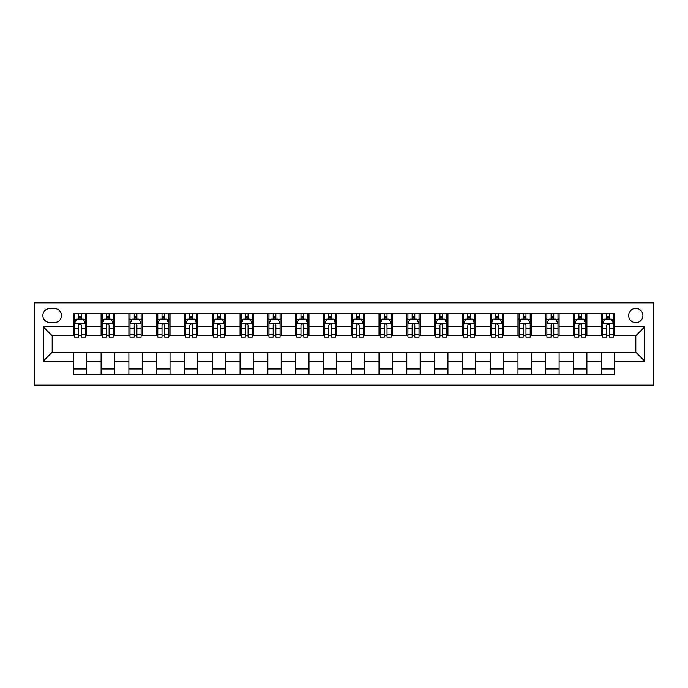 <?xml version="1.0" encoding="UTF-8"?>
<svg xmlns="http://www.w3.org/2000/svg" width="688" height="688" viewBox="0 0 688 688"><rect width="100%" height="100%" fill="white"/><g stroke="black" fill="none" stroke-linecap="round" stroke-linejoin="round"><path stroke-width="1.03" d="M635.815 308.43A7.112 7.112 0 0 0 628.694 315.543A7.112 7.112 0 0 0 635.815 322.655A7.112 7.112 0 0 0 642.927 315.543A7.112 7.112 0 0 0 635.815 308.43M34.4 385.134L653.6 385.134L653.6 302.866L34.4 302.866L34.4 385.134M49.742 322.431L54.636 322.431A6.889 6.889 0 0 0 61.524 315.543A6.889 6.889 0 0 0 54.636 308.645L49.742 308.645A6.889 6.889 0 0 0 42.845 315.543A6.889 6.889 0 0 0 49.742 322.431M73.306 361.123L43.292 361.123L43.292 326.877L73.306 326.877L73.306 335.77L52.185 335.77L52.185 352.23L73.306 352.23L73.306 374.573L614.694 374.573L614.694 352.23L635.815 352.23L635.815 335.77L614.694 335.77L614.694 326.877L644.708 326.877L644.708 361.123L614.694 361.123M614.694 326.877L614.694 313.427L73.306 313.427L73.306 326.877M601.355 313.427L601.355 335.77L602.464 335.77M606.687 335.77L609.353 335.77M613.576 335.77L614.694 335.77M601.355 335.77L585.789 335.77M573.56 313.427L573.56 335.77L574.669 335.77M578.892 335.77L581.566 335.77M573.56 335.77L557.994 335.77M545.765 313.427L545.765 335.77L546.883 335.77M551.105 335.77L553.771 335.77M545.765 335.77L530.207 335.77M517.978 313.427L517.978 335.77L519.087 335.77M523.31 335.77L525.985 335.77M517.978 335.77L502.412 335.77M490.183 313.427L490.183 335.77L491.292 335.77M495.523 335.77L498.189 335.77M490.183 335.77L474.625 335.77M462.396 313.427L462.396 335.77L463.506 335.77M467.728 335.77L470.394 335.77M462.396 335.77L446.83 335.77M434.601 313.427L434.601 335.77L435.71 335.77M439.933 335.77L442.608 335.77M434.601 335.77L419.035 335.77M406.806 313.427L406.806 335.77L407.924 335.77M412.146 335.77L414.812 335.77M406.806 335.77L391.248 335.77M379.019 313.427L379.019 335.77L380.129 335.77M384.351 335.77L387.026 335.77M379.019 335.77L363.453 335.77M351.224 313.427L351.224 335.77L352.333 335.77M356.565 335.77L359.231 335.77M351.224 335.77L335.667 335.77M323.437 313.427L323.437 335.77L324.547 335.77M328.769 335.77L331.435 335.77M323.437 335.77L307.871 335.77M295.642 313.427L295.642 335.77L296.752 335.77M300.974 335.77L303.649 335.77M295.642 335.77L280.076 335.77M267.847 313.427L267.847 335.77L268.965 335.77M273.188 335.77L275.854 335.77M267.847 335.77L252.29 335.77M240.06 313.427L240.06 335.77L241.17 335.77M245.392 335.77L248.067 335.77M240.06 335.77L224.494 335.77M212.265 313.427L212.265 335.77L213.375 335.77M217.606 335.77L220.272 335.77M212.265 335.77L196.708 335.77M184.479 313.427L184.479 335.77L185.588 335.77M189.811 335.77L192.477 335.77M184.479 335.77L168.913 335.77M156.683 313.427L156.683 335.77L157.793 335.77M162.015 335.77L164.69 335.77M156.683 335.77L141.117 335.77M128.888 313.427L128.888 335.77L130.006 335.77M134.229 335.77L136.895 335.77M128.888 335.77L113.331 335.77M101.102 313.427L101.102 335.77L102.211 335.77M106.434 335.77L109.108 335.77M101.102 335.77L85.536 335.77M73.306 335.77L74.424 335.77M78.647 335.77L81.313 335.77M73.306 352.23L86.645 352.23L86.645 374.573M614.694 352.23L86.645 352.23M86.645 313.427L86.645 335.77M73.306 318.991L74.424 318.991M78.647 318.991L81.313 318.991M85.536 318.991L86.645 318.991M73.306 369.009L86.645 369.009M101.102 352.23L101.102 374.573M114.44 313.427L114.44 335.77M101.102 318.991L102.211 318.991M106.434 318.991L109.108 318.991M113.331 318.991L114.44 318.991M114.44 352.23L114.44 374.573M101.102 369.009L114.44 369.009M128.888 352.23L128.888 374.573M142.235 352.23L142.235 374.573M128.888 369.009L142.235 369.009M142.235 313.427L142.235 335.77M128.888 318.991L130.006 318.991M134.229 318.991L136.895 318.991M141.117 318.991L142.235 318.991M156.683 352.23L156.683 374.573M170.022 352.23L170.022 374.573M156.683 369.009L170.022 369.009M170.022 313.427L170.022 335.77M156.683 318.991L157.793 318.991M162.015 318.991L164.69 318.991M168.913 318.991L170.022 318.991M184.479 352.23L184.479 374.573M197.817 352.23L197.817 374.573M184.479 369.009L197.817 369.009M197.817 313.427L197.817 335.77M184.479 318.991L185.588 318.991M189.811 318.991L192.477 318.991M196.708 318.991L197.817 318.991M212.265 352.23L212.265 374.573M225.604 352.23L225.604 374.573M212.265 369.009L225.604 369.009M225.604 313.427L225.604 335.77M212.265 318.991L213.375 318.991M217.606 318.991L220.272 318.991M224.494 318.991L225.604 318.991M240.06 352.23L240.06 374.573M253.399 352.23L253.399 374.573M240.06 369.009L253.399 369.009M253.399 313.427L253.399 335.77M240.06 318.991L241.17 318.991M245.392 318.991L248.067 318.991M252.29 318.991L253.399 318.991M267.847 352.23L267.847 374.573M281.194 352.23L281.194 374.573M267.847 369.009L281.194 369.009M281.194 313.427L281.194 335.77M267.847 318.991L268.965 318.991M273.188 318.991L275.854 318.991M280.076 318.991L281.194 318.991M295.642 352.23L295.642 374.573M308.981 352.23L308.981 374.573M295.642 369.009L308.981 369.009M308.981 313.427L308.981 335.77M295.642 318.991L296.752 318.991M300.974 318.991L303.649 318.991M307.871 318.991L308.981 318.991M323.437 352.23L323.437 374.573M336.776 352.23L336.776 374.573M323.437 369.009L336.776 369.009M336.776 313.427L336.776 335.77M323.437 318.991L324.547 318.991M328.769 318.991L331.435 318.991M335.667 318.991L336.776 318.991M351.224 352.23L351.224 374.573M364.563 352.23L364.563 374.573M351.224 369.009L364.563 369.009M364.563 313.427L364.563 335.77M351.224 318.991L352.333 318.991M356.565 318.991L359.231 318.991M363.453 318.991L364.563 318.991M379.019 352.23L379.019 374.573M392.358 352.23L392.358 374.573M379.019 369.009L392.358 369.009M392.358 313.427L392.358 335.77M379.019 318.991L380.129 318.991M384.351 318.991L387.026 318.991M391.248 318.991L392.358 318.991M406.806 352.23L406.806 374.573M420.153 352.23L420.153 374.573M406.806 369.009L420.153 369.009M420.153 313.427L420.153 335.77M406.806 318.991L407.924 318.991M412.146 318.991L414.812 318.991M419.035 318.991L420.153 318.991M434.601 352.23L434.601 374.573M447.94 352.23L447.94 374.573M434.601 369.009L447.94 369.009M447.94 313.427L447.94 335.77M434.601 318.991L435.71 318.991M439.933 318.991L442.608 318.991M446.83 318.991L447.94 318.991M462.396 352.23L462.396 374.573M475.735 352.23L475.735 374.573M462.396 369.009L475.735 369.009M475.735 313.427L475.735 335.77M462.396 318.991L463.506 318.991M467.728 318.991L470.394 318.991M474.625 318.991L475.735 318.991M490.183 352.23L490.183 374.573M503.521 352.23L503.521 374.573M490.183 369.009L503.521 369.009M503.521 313.427L503.521 335.77M490.183 318.991L491.292 318.991M495.523 318.991L498.189 318.991M502.412 318.991L503.521 318.991M517.978 352.23L517.978 374.573M531.317 352.23L531.317 374.573M517.978 369.009L531.317 369.009M531.317 313.427L531.317 335.77M517.978 318.991L519.087 318.991M523.31 318.991L525.985 318.991M530.207 318.991L531.317 318.991M545.765 352.23L545.765 374.573M559.112 352.23L559.112 374.573M545.765 369.009L559.112 369.009M559.112 313.427L559.112 335.77M545.765 318.991L546.883 318.991M551.105 318.991L553.771 318.991M557.994 318.991L559.112 318.991M573.56 352.23L573.56 374.573M586.898 352.23L586.898 374.573M573.56 369.009L586.898 369.009M586.898 313.427L586.898 335.77M573.56 318.991L574.669 318.991M578.892 318.991L581.566 318.991M585.789 318.991L586.898 318.991M601.355 352.23L601.355 374.573M601.355 369.009L614.694 369.009M601.355 318.991L602.464 318.991M606.687 318.991L609.353 318.991M613.576 318.991L614.694 318.991M52.185 335.77L43.292 326.877M52.185 352.23L43.292 361.123M644.708 326.877L635.815 335.77M644.708 361.123L635.815 352.23M81.313 316.317L78.647 316.317M85.536 334.316L81.313 334.316L81.313 337.111L85.536 337.111L85.536 323.549L83.317 319.094L76.643 319.094L74.424 323.549L74.424 337.111L78.647 337.111L78.647 334.316L74.424 334.316M74.424 323.549L74.424 313.427M85.536 323.549L85.536 313.427M78.647 319.094L78.647 313.427M81.313 313.427L81.313 319.094M81.313 334.316L81.313 325.209C80.427 323.498 79.533 323.498 78.647 325.209L78.647 334.316M109.108 316.317L106.434 316.317M113.331 334.316L109.108 334.316L109.108 337.111L113.331 337.111L113.331 323.549L111.103 319.094L104.438 319.094L102.211 323.549L102.211 337.111L106.434 337.111L106.434 334.316L102.211 334.316M102.211 323.549L102.211 313.427M113.331 323.549L113.331 313.427M106.434 319.094L106.434 313.427M109.108 313.427L109.108 319.094M109.108 334.316L109.108 325.209C108.214 323.498 107.328 323.498 106.434 325.209L106.434 334.316M136.895 316.317L134.229 316.317M141.117 334.316L136.895 334.316L136.895 337.111L141.117 337.111L141.117 323.549L138.899 319.094L132.225 319.094L130.006 323.549L130.006 337.111L134.229 337.111L134.229 334.316L130.006 334.316M130.006 323.549L130.006 313.427M141.117 323.549L141.117 313.427M134.229 319.094L134.229 313.427M136.895 313.427L136.895 319.094M136.895 334.316L136.895 325.209C136.009 323.498 135.115 323.498 134.229 325.209L134.229 334.316M164.69 316.317L162.015 316.317M168.913 334.316L164.69 334.316L164.69 337.111L168.913 337.111L168.913 323.549L166.685 319.094L160.02 319.094L157.793 323.549L157.793 337.111L162.015 337.111L162.015 334.316L157.793 334.316M157.793 323.549L157.793 313.427M168.913 323.549L168.913 313.427M162.015 319.094L162.015 313.427M164.69 313.427L164.69 319.094M164.69 334.316L164.69 325.209C163.796 323.498 162.91 323.498 162.015 325.209L162.015 334.316M192.477 316.317L189.811 316.317M196.708 334.316L192.477 334.316L192.477 337.111L196.708 337.111L196.708 323.549L194.48 319.094L187.807 319.094L185.588 323.549L185.588 337.111L189.811 337.111L189.811 334.316L185.588 334.316M185.588 323.549L185.588 313.427M196.708 323.549L196.708 313.427M189.811 319.094L189.811 313.427M192.477 313.427L192.477 319.094M192.477 334.316L192.477 325.209C191.591 323.498 190.705 323.498 189.811 325.209L189.811 334.316M220.272 316.317L217.606 316.317M224.494 334.316L220.272 334.316L220.272 337.111L224.494 337.111L224.494 323.549L222.276 319.094L215.602 319.094L213.375 323.549L213.375 337.111L217.606 337.111L217.606 334.316L213.375 334.316M213.375 323.549L213.375 313.427M224.494 323.549L224.494 313.427M217.606 319.094L217.606 313.427M220.272 313.427L220.272 319.094M220.272 334.316L220.272 325.209C219.386 323.498 218.492 323.498 217.606 325.209L217.606 334.316M248.067 316.317L245.392 316.317M252.29 334.316L248.067 334.316L248.067 337.111L252.29 337.111L252.29 323.549L250.062 319.094L243.397 319.094L241.17 323.549L241.17 337.111L245.392 337.111L245.392 334.316L241.17 334.316M241.17 323.549L241.17 313.427M252.29 323.549L252.29 313.427M245.392 319.094L245.392 313.427M248.067 313.427L248.067 319.094M248.067 334.316L248.067 325.209C247.173 323.498 246.287 323.498 245.392 325.209L245.392 334.316M275.854 316.317L273.188 316.317M280.076 334.316L275.854 334.316L275.854 337.111L280.076 337.111L280.076 323.549L277.857 319.094L271.184 319.094L268.965 323.549L268.965 337.111L273.188 337.111L273.188 334.316L268.965 334.316M268.965 323.549L268.965 313.427M280.076 323.549L280.076 313.427M273.188 319.094L273.188 313.427M275.854 313.427L275.854 319.094M275.854 334.316L275.854 325.209C274.968 323.498 274.073 323.498 273.188 325.209L273.188 334.316M303.649 316.317L300.974 316.317M307.871 334.316L303.649 334.316L303.649 337.111L307.871 337.111L307.871 323.549L305.644 319.094L298.979 319.094L296.752 323.549L296.752 337.111L300.974 337.111L300.974 334.316L296.752 334.316M296.752 323.549L296.752 313.427M307.871 323.549L307.871 313.427M300.974 319.094L300.974 313.427M303.649 313.427L303.649 319.094M303.649 334.316L303.649 325.209C302.754 323.498 301.869 323.498 300.974 325.209L300.974 334.316M331.435 316.317L328.769 316.317M335.667 334.316L331.435 334.316L331.435 337.111L335.667 337.111L335.667 323.549L333.439 319.094L326.766 319.094L324.547 323.549L324.547 337.111L328.769 337.111L328.769 334.316L324.547 334.316M324.547 323.549L324.547 313.427M335.667 323.549L335.667 313.427M328.769 319.094L328.769 313.427M331.435 313.427L331.435 319.094M331.435 334.316L331.435 325.209C330.55 323.498 329.664 323.498 328.769 325.209L328.769 334.316M359.231 316.317L356.565 316.317M363.453 334.316L359.231 334.316L359.231 337.111L363.453 337.111L363.453 323.549L361.234 319.094L354.561 319.094L352.333 323.549L352.333 337.111L356.565 337.111L356.565 334.316L352.333 334.316M352.333 323.549L352.333 313.427M363.453 323.549L363.453 313.427M356.565 319.094L356.565 313.427M359.231 313.427L359.231 319.094M359.231 334.316L359.231 325.209C358.345 323.498 357.45 323.498 356.565 325.209L356.565 334.316M387.026 316.317L384.351 316.317M391.248 334.316L387.026 334.316L387.026 337.111L391.248 337.111L391.248 323.549L389.021 319.094L382.356 319.094L380.129 323.549L380.129 337.111L384.351 337.111L384.351 334.316L380.129 334.316M380.129 323.549L380.129 313.427M391.248 323.549L391.248 313.427M384.351 319.094L384.351 313.427M387.026 313.427L387.026 319.094M387.026 334.316L387.026 325.209C386.131 323.498 385.246 323.498 384.351 325.209L384.351 334.316M414.812 316.317L412.146 316.317M419.035 334.316L414.812 334.316L414.812 337.111L419.035 337.111L419.035 323.549L416.816 319.094L410.143 319.094L407.924 323.549L407.924 337.111L412.146 337.111L412.146 334.316L407.924 334.316M407.924 323.549L407.924 313.427M419.035 323.549L419.035 313.427M412.146 319.094L412.146 313.427M414.812 313.427L414.812 319.094M414.812 334.316L414.812 325.209C413.927 323.498 413.032 323.498 412.146 325.209L412.146 334.316M442.608 316.317L439.933 316.317M446.83 334.316L442.608 334.316L442.608 337.111L446.83 337.111L446.83 323.549L444.603 319.094L437.938 319.094L435.71 323.549L435.71 337.111L439.933 337.111L439.933 334.316L435.71 334.316M435.71 323.549L435.71 313.427M446.83 323.549L446.83 313.427M439.933 319.094L439.933 313.427M442.608 313.427L442.608 319.094M442.608 334.316L442.608 325.209C441.713 323.498 440.827 323.498 439.933 325.209L439.933 334.316M470.394 316.317L467.728 316.317M474.625 334.316L470.394 334.316L470.394 337.111L474.625 337.111L474.625 323.549L472.398 319.094L465.724 319.094L463.506 323.549L463.506 337.111L467.728 337.111L467.728 334.316L463.506 334.316M463.506 323.549L463.506 313.427M474.625 323.549L474.625 313.427M467.728 319.094L467.728 313.427M470.394 313.427L470.394 319.094M470.394 334.316L470.394 325.209C469.508 323.498 468.623 323.498 467.728 325.209L467.728 334.316M498.189 316.317L495.523 316.317M502.412 334.316L498.189 334.316L498.189 337.111L502.412 337.111L502.412 323.549L500.193 319.094L493.52 319.094L491.292 323.549L491.292 337.111L495.523 337.111L495.523 334.316L491.292 334.316M491.292 323.549L491.292 313.427M502.412 323.549L502.412 313.427M495.523 319.094L495.523 313.427M498.189 313.427L498.189 319.094M498.189 334.316L498.189 325.209C497.304 323.498 496.409 323.498 495.523 325.209L495.523 334.316M525.985 316.317L523.31 316.317M530.207 334.316L525.985 334.316L525.985 337.111L530.207 337.111L530.207 323.549L527.98 319.094L521.315 319.094L519.087 323.549L519.087 337.111L523.31 337.111L523.31 334.316L519.087 334.316M519.087 323.549L519.087 313.427M530.207 323.549L530.207 313.427M523.31 319.094L523.31 313.427M525.985 313.427L525.985 319.094M525.985 334.316L525.985 325.209C525.09 323.498 524.204 323.498 523.31 325.209L523.31 334.316M553.771 316.317L551.105 316.317M557.994 334.316L553.771 334.316L553.771 337.111L557.994 337.111L557.994 323.549L555.775 319.094L549.101 319.094L546.883 323.549L546.883 337.111L551.105 337.111L551.105 334.316L546.883 334.316M546.883 323.549L546.883 313.427M557.994 323.549L557.994 313.427M551.105 319.094L551.105 313.427M553.771 313.427L553.771 319.094M553.771 334.316L553.771 325.209C552.885 323.498 551.991 323.498 551.105 325.209L551.105 334.316M581.566 316.317L578.892 316.317M585.789 334.316L581.566 334.316L581.566 337.111L585.789 337.111L585.789 323.549L583.562 319.094L576.897 319.094L574.669 323.549L574.669 337.111L578.892 337.111L578.892 334.316L574.669 334.316M574.669 323.549L574.669 313.427M585.789 323.549L585.789 313.427M578.892 319.094L578.892 313.427M581.566 313.427L581.566 319.094M581.566 334.316L581.566 325.209C580.672 323.498 579.786 323.498 578.892 325.209L578.892 334.316M609.353 316.317L606.687 316.317M613.576 334.316L609.353 334.316L609.353 337.111L613.576 337.111L613.576 323.549L611.357 319.094L604.683 319.094L602.464 323.549L602.464 337.111L606.687 337.111L606.687 334.316L602.464 334.316M602.464 323.549L602.464 313.427M613.576 323.549L613.576 313.427M606.687 319.094L606.687 313.427M609.353 313.427L609.353 319.094M609.353 334.316L609.353 325.209C608.467 323.498 607.581 323.498 606.687 325.209L606.687 334.316M101.102 361.123L86.645 361.123M101.102 326.877L86.645 326.877M128.888 326.877L114.44 326.877M128.888 361.123L114.44 361.123M156.683 326.877L142.235 326.877M156.683 361.123L142.235 361.123M184.479 326.877L170.022 326.877M184.479 361.123L170.022 361.123M212.265 326.877L197.817 326.877M212.265 361.123L197.817 361.123M240.06 326.877L225.604 326.877M240.06 361.123L225.604 361.123M267.847 326.877L253.399 326.877M267.847 361.123L253.399 361.123M295.642 326.877L281.194 326.877M295.642 361.123L281.194 361.123M323.437 326.877L308.981 326.877M323.437 361.123L308.981 361.123M351.224 326.877L336.776 326.877M351.224 361.123L336.776 361.123M379.019 326.877L364.563 326.877M379.019 361.123L364.563 361.123M406.806 326.877L392.358 326.877M406.806 361.123L392.358 361.123M434.601 326.877L420.153 326.877M434.601 361.123L420.153 361.123M462.396 326.877L447.94 326.877M462.396 361.123L447.94 361.123M490.183 326.877L475.735 326.877M490.183 361.123L475.735 361.123M517.978 326.877L503.521 326.877M517.978 361.123L503.521 361.123M545.765 326.877L531.317 326.877M545.765 361.123L531.317 361.123M573.56 326.877L559.112 326.877M573.56 361.123L559.112 361.123M601.355 326.877L586.898 326.877M601.355 361.123L586.898 361.123M85.484 323.437L74.476 323.437M74.424 319.37L76.514 319.37M83.446 319.37L85.536 319.37M78.647 328.357L74.424 328.357M85.536 328.357L81.313 328.357M81.313 317.736L78.647 317.736M113.271 323.437L102.271 323.437M102.211 319.37L104.301 319.37M111.241 319.37L113.331 319.37M106.434 328.357L102.211 328.357M113.331 328.357L109.108 328.357M109.108 317.736L106.434 317.736M141.066 323.437L130.058 323.437M130.006 319.37L132.096 319.37M139.028 319.37L141.117 319.37M134.229 328.357L130.006 328.357M141.117 328.357L136.895 328.357M136.895 317.736L134.229 317.736M168.852 323.437L157.853 323.437M157.793 319.37L159.883 319.37M166.823 319.37L168.913 319.37M162.015 328.357L157.793 328.357M168.913 328.357L164.69 328.357M164.69 317.736L162.015 317.736M196.648 323.437L185.64 323.437M185.588 319.37L187.678 319.37M194.618 319.37L196.708 319.37M189.811 328.357L185.588 328.357M196.708 328.357L192.477 328.357M192.477 317.736L189.811 317.736M224.443 323.437L213.435 323.437M213.375 319.37L215.473 319.37M222.405 319.37L224.494 319.37M217.606 328.357L213.375 328.357M224.494 328.357L220.272 328.357M220.272 317.736L217.606 317.736M252.229 323.437L241.23 323.437M241.17 319.37L243.26 319.37M250.2 319.37L252.29 319.37M245.392 328.357L241.17 328.357M252.29 328.357L248.067 328.357M248.067 317.736L245.392 317.736M280.025 323.437L269.017 323.437M268.965 319.37L271.055 319.37M277.986 319.37L280.076 319.37M273.188 328.357L268.965 328.357M280.076 328.357L275.854 328.357M275.854 317.736L273.188 317.736M307.811 323.437L296.812 323.437M296.752 319.37L298.841 319.37M305.782 319.37L307.871 319.37M300.974 328.357L296.752 328.357M307.871 328.357L303.649 328.357M303.649 317.736L300.974 317.736M335.606 323.437L324.598 323.437M324.547 319.37L326.637 319.37M333.577 319.37L335.667 319.37M328.769 328.357L324.547 328.357M335.667 328.357L331.435 328.357M331.435 317.736L328.769 317.736M363.402 323.437L352.394 323.437M352.333 319.37L354.423 319.37M361.363 319.37L363.453 319.37M356.565 328.357L352.333 328.357M363.453 328.357L359.231 328.357M359.231 317.736L356.565 317.736M391.188 323.437L380.189 323.437M380.129 319.37L382.218 319.37M389.159 319.37L391.248 319.37M384.351 328.357L380.129 328.357M391.248 328.357L387.026 328.357M387.026 317.736L384.351 317.736M418.983 323.437L407.975 323.437M407.924 319.37L410.014 319.37M416.945 319.37L419.035 319.37M412.146 328.357L407.924 328.357M419.035 328.357L414.812 328.357M414.812 317.736L412.146 317.736M446.77 323.437L435.771 323.437M435.71 319.37L437.8 319.37M444.74 319.37L446.83 319.37M439.933 328.357L435.71 328.357M446.83 328.357L442.608 328.357M442.608 317.736L439.933 317.736M474.565 323.437L463.557 323.437M463.506 319.37L465.595 319.37M472.527 319.37L474.625 319.37M467.728 328.357L463.506 328.357M474.625 328.357L470.394 328.357M470.394 317.736L467.728 317.736M502.36 323.437L491.352 323.437M491.292 319.37L493.382 319.37M500.322 319.37L502.412 319.37M495.523 328.357L491.292 328.357M502.412 328.357L498.189 328.357M498.189 317.736L495.523 317.736M530.147 323.437L519.148 323.437M519.087 319.37L521.177 319.37M528.117 319.37L530.207 319.37M523.31 328.357L519.087 328.357M530.207 328.357L525.985 328.357M525.985 317.736L523.31 317.736M557.942 323.437L546.934 323.437M546.883 319.37L548.972 319.37M555.904 319.37L557.994 319.37M551.105 328.357L546.883 328.357M557.994 328.357L553.771 328.357M553.771 317.736L551.105 317.736M585.729 323.437L574.729 323.437M574.669 319.37L576.759 319.37M583.699 319.37L585.789 319.37M578.892 328.357L574.669 328.357M585.789 328.357L581.566 328.357M581.566 317.736L578.892 317.736M613.524 323.437L602.516 323.437M602.464 319.37L604.554 319.37M611.486 319.37L613.576 319.37M606.687 328.357L602.464 328.357M613.576 328.357L609.353 328.357M609.353 317.736L606.687 317.736"/></g></svg>
